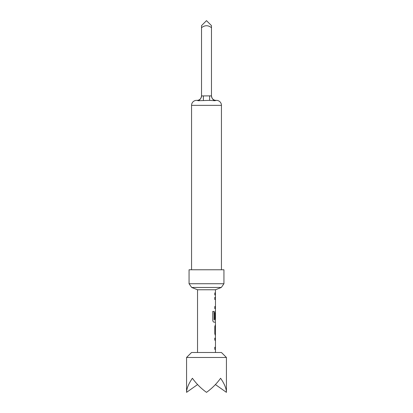 <?xml version="1.0" encoding="UTF-8"?>
<svg xmlns="http://www.w3.org/2000/svg" width="413" height="413" viewBox="0 0 413 413"><rect width="100%" height="100%" fill="white"/><g stroke="black" fill="none" stroke-linecap="round" stroke-linejoin="round"><path stroke-width="0.62" d="M206.5 287.463L221.322 287.463L223.939 283.731L189.061 283.731L191.678 287.463L206.5 287.463M221.322 287.463L215.467 289.766L197.533 289.766L197.533 352.49M212.623 98.975L214.822 100.71L209.613 100.369L209.613 95.888L211.482 95.888A4.486 4.486 0 0 0 215.968 100.369L214.822 100.71L216.464 100.369A4.982 4.982 0 0 1 221.445 105.356L191.555 105.356A4.982 4.982 0 0 1 196.536 100.369L197.032 100.369A4.486 4.486 0 0 0 201.518 95.888L201.518 95.888M200.377 98.975L198.178 100.71L209.613 100.369M201.518 26.535L201.518 27.697C204.848 25.085 208.173 25.085 211.482 27.697L211.482 25.632L206.5 20.65L201.518 25.632L201.518 95.914C201.121 98.387 200.011 99.982 198.178 100.71L197.032 100.369M223.939 283.731L223.939 269.777L189.061 269.777L189.061 283.731M191.555 105.356L191.555 269.777M221.445 105.356L221.445 269.777M186.568 357.472L191.555 352.49L221.445 352.49L226.432 357.472L186.568 357.472L186.568 392.35L197.584 384.56M226.432 357.472L226.432 392.35C226.345 388.421 224.398 383.723 220.594 378.256C216.665 383.723 211.967 388.421 206.5 392.35C201.033 388.421 196.335 383.723 192.406 378.256C188.602 383.723 186.655 388.421 186.568 392.35M215.354 349.377L214.812 349.372L214.812 347.281L215.39 347.287L215.369 349.377M215.467 340.24L215.467 347.287L214.719 347.281M215.369 326.637L215.39 333.683L215.467 324.546L214.817 326.497L214.817 333.823L215.467 335.774L215.369 340.24L214.817 340.24L214.817 338.149L215.354 338.149M215.467 333.683L215.369 335.774M215.354 322.176L214.006 322.176C213.314 322.037 212.901 321.386 212.767 320.22L212.767 311.433L214.084 311.433L214.084 319.714L215.39 319.853L215.369 322.176M215.369 310.943L215.369 318.898L214.817 318.898L214.817 312.899L215.354 310.943M215.441 322.176L215.467 324.546M215.354 308.573L214.817 308.573L214.817 306.477L215.39 306.477L215.467 310.943M214.724 299.435L215.467 299.435L215.467 306.477M215.369 297.339L215.369 299.435L214.817 299.435L214.817 297.339L215.354 297.339M215.369 292.879L215.467 297.339M214.827 294.97L214.827 292.879M226.432 392.35L215.416 384.56M211.482 26.535L211.482 95.914C211.879 98.387 212.989 99.982 214.822 100.71M201.518 95.914L209.613 95.888M203.387 100.369L203.387 95.888M215.25 308.573L214.724 308.573M212.695 311.433L213.996 311.433L214.156 319.853M215.271 312.946L215.271 318.898M215.271 326.776L215.271 333.544M214.724 338.149L215.25 338.149M215.467 289.766L215.467 292.879M215.467 312.806L215.467 319.853M215.467 349.377L215.467 352.49M197.533 289.766L191.678 287.463"/></g></svg>
